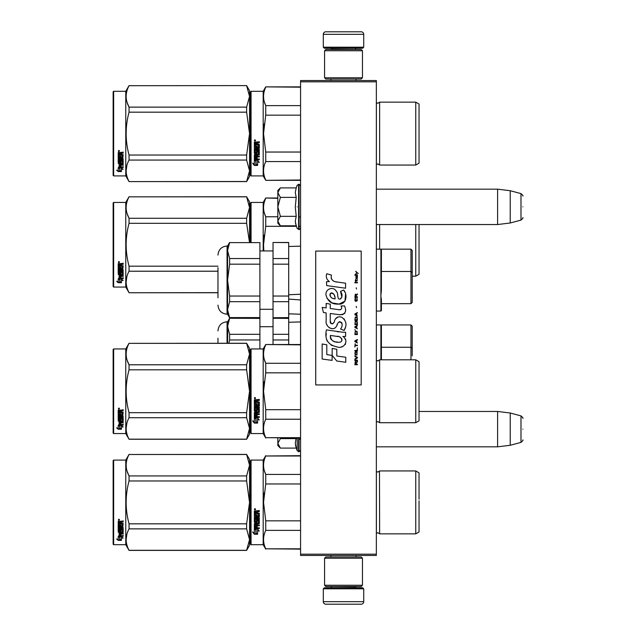 <?xml version="1.0" encoding="UTF-8"?>
<svg xmlns="http://www.w3.org/2000/svg" width="636" height="636" viewBox="0 0 636 636"><rect width="100%" height="100%" fill="white"/><g stroke="black" fill="none" stroke-linecap="round" stroke-linejoin="round"><path stroke-width="0.95" d="M376.353 80.549L376.353 81.813L300.574 81.813L300.574 80.549L376.353 80.549M376.353 554.187L300.574 554.187L300.574 555.451L376.353 555.451L376.353 81.813M300.574 554.187L300.574 81.813M376.353 224.54L497.598 224.54L497.598 189.17L376.353 189.17M510.231 190.721L520.987 193.606L520.987 220.104L510.231 222.99L510.231 190.721L497.598 189.17M522.864 206.851C522.864 192.915 522.864 192.915 522.864 206.851C522.864 220.795 522.864 220.795 522.864 206.851M376.353 446.83L497.598 446.83L497.598 411.46L419.045 411.46M510.231 413.01L520.987 415.896L520.987 442.394L510.231 445.28L510.231 413.01L497.598 411.46M522.864 429.149C522.864 415.205 522.864 415.205 522.864 429.149C522.864 443.085 522.864 443.085 522.864 429.149M279.999 225.438L277.837 223.276L277.837 221.074L280.373 225.812L296.209 225.812L295.287 221.177L296.209 216.335L295.287 206.851L296.209 197.375L295.287 192.533L296.209 187.898L280.373 187.898L277.837 192.636L277.837 221.074L280.381 216.335L277.837 206.851L280.381 197.375L296.209 197.375M297.179 206.851C297.179 234.732 297.179 234.732 297.179 206.851C297.179 178.978 297.179 178.978 297.179 206.851M295.47 223.117L297.179 228.467L299.055 229.461C298.777 230.192 301.321 227.807 300.574 227.95M280.381 197.375L277.837 192.636L277.837 190.434L279.999 188.272M296.209 216.335L280.381 216.335M279.999 447.728L277.837 445.566L277.837 443.364L280.373 448.102L296.209 448.102L295.287 443.467L296.098 437.989M297.179 437.989L297.179 450.757L299.055 451.751L300.574 450.24M295.47 445.407L297.179 450.757M277.837 437.989L277.837 443.364L280.381 438.625L280.055 437.989M296.209 438.625L280.381 438.625M323.303 588.793L324.312 587.783L362.711 587.783L363.72 588.793L323.303 588.793L323.303 601.672A2.528 2.528 42.8 0 0 325.831 604.2L334.671 604.2M330.911 555.451L330.911 556.961M356.12 555.451L356.12 556.961M355.508 586.519L355.508 586.774A1.01 1.01 -42.2 0 0 356.526 587.783M331.515 586.519L355.508 586.774M330.505 587.783A1.01 1.01 42.2 0 0 331.515 586.774M363.72 588.793L363.72 601.672L323.303 601.672M352.352 604.2L361.192 604.2A2.528 2.528 -42.8 0 0 363.72 601.672M361.192 604.2L325.831 604.2M363.72 47.207L362.711 48.217L324.312 48.217L323.303 47.207L363.72 47.207L363.72 34.328A2.528 2.528 -137.2 0 0 361.192 31.8L352.352 31.8M356.12 80.549L356.12 79.039M330.911 80.549L330.911 79.039M331.515 49.481L331.515 49.226A1.01 1.01 137.8 0 0 330.505 48.217M355.508 49.481L331.515 49.226M356.526 48.217A1.01 1.01 -137.8 0 0 355.508 49.226M323.303 47.207L323.303 34.328L363.72 34.328M334.671 31.8L325.831 31.8A2.528 2.528 137.2 0 0 323.303 34.328M325.831 31.8L361.192 31.8M362.456 558.225L361.192 556.961L325.831 556.961L324.567 558.225L362.456 558.225L362.456 585.255L361.192 586.519L325.831 586.519L324.567 585.255L362.456 585.255M330.76 585.255L356.271 585.255M324.567 585.255L324.567 558.225M324.567 77.775L325.831 79.039L361.192 79.039L362.456 77.775L324.567 77.775L324.567 50.745L325.831 49.481L361.192 49.481L362.456 50.745L324.567 50.745M356.271 50.745L330.76 50.745M362.456 50.745L362.456 77.775M250.552 460.591L250.552 502.4L250.552 460.591L251.061 460.09L251.061 544.71L250.552 544.209L250.552 506.351M250.552 506.415L250.552 540.29L250.552 506.415M250.552 498.401L250.552 464.511L250.552 498.401M288.696 322.261L300.574 321.935L288.696 322.261M412.223 355.826L412.223 348.377L412.223 355.826M381.401 325.998L381.401 359.809L381.401 325.998L380.9 324.948L380.9 359.809M412.223 326.212L412.223 348.377L412.223 326.212L410.959 324.948L410.959 347.256L412.223 348.377M381.401 347.256L410.959 347.256L410.959 359.809M273.035 344.521L273.035 334.321L288.696 334.321L288.696 318.254L273.035 318.254L288.696 318.398M273.035 334.321L273.035 318.398M288.696 344.521L288.696 334.321M273.035 339.966L288.696 339.966M217.965 343.257L217.965 338.209M228.865 343.257L229.612 339.966L259.901 339.966L259.901 318.254L229.612 318.254L259.901 318.398M249.543 371.822L250.552 371.822M259.901 348.941L259.901 339.966M249.543 377.458L250.552 377.458M249.543 393.39L250.552 393.39M229.612 318.398L227.569 326.355L229.612 334.321L259.901 334.321M227.569 343.257L227.839 323.557M227.569 326.355L227.569 321.792L229.612 318.254M229.612 339.966L229.612 334.321M419.045 247.865L419.045 243.167M250.552 202.94L250.552 242.475L250.552 202.94L251.061 202.431L263.185 202.431L265.737 198.011L277.837 198.011M277.837 198.337L265.737 198.011M250.552 242.475L250.552 206.851L250.552 242.475M251.061 242.475L251.061 202.431M263.185 250.934L263.185 202.431M264.155 235.177L263.55 244.749L265.713 226.416M263.805 250.934L263.55 244.749M296.392 226.313L265.737 226.313L265.737 216.773C262.843 210.627 262.843 204.482 265.737 198.337M264.282 212.814L265.737 216.773L277.837 216.773M300.574 226.313L299.055 226.313M379.636 224.54L379.636 249.169M415.761 224.54L415.761 276.191L412.223 276.191M419.045 241.624L419.045 274.299L415.761 276.191M419.045 244.749L419.045 224.54M217.965 292.743L129.052 292.743L125.769 287.059L113.645 287.059L113.136 286.55L113.136 202.94L113.645 202.431L113.645 287.059M246.625 196.842L249.543 201.803L249.543 207.559L246.625 196.842L129.052 196.842C125.197 203.981 125.197 211.128 129.052 218.275L129.052 223.308L246.625 223.308L246.625 218.275L129.052 218.275M127.121 213.664L128.997 218.172M126.85 276.74L126.135 281.931M249.511 242.475L246.625 223.308M246.625 218.275L249.543 207.559L249.543 242.475M217.965 266.182L129.052 266.182C125.197 251.888 125.197 237.602 129.052 223.308M246.625 196.747L129.052 196.842M129.052 196.747L125.769 202.431L125.769 287.059M217.965 292.647L129.052 292.743M129.052 292.647C125.197 285.508 125.197 278.361 129.052 271.214L129.052 266.182M217.965 271.214L129.052 271.214M125.769 202.431L113.645 202.431M119.409 278.981L119.91 279.148L119.91 282.193L121.452 282.265L119.735 281.796L119.735 279.625L119.735 282.249L121.452 282.718L118.216 282.718L118.216 282.265L119.799 282.265M119.91 281.748L121.452 282.169M119.91 279.562L118.193 278.981L121.397 278.981L123.01 280.579L121.452 280.079L121.452 279.657L123.01 280.15M121.452 280.079L121.452 282.623M118.193 263.757L118.193 266.158L122.08 266.158L118.193 265.904L118.193 263.757L123.169 263.384L123.169 264.266L120.991 264.624L121.389 264.027L123.169 264.027L123.169 263.161M120.991 264.624L120.991 265.482L123.169 265.832L122.78 269.513L123.169 265.832M122.78 269.513L119.123 269.513L119.123 270.268L123.169 270.268L123.169 271.015L119.123 271.015L123.169 270.705L123.169 269.966M119.123 271.015L119.123 273.09L120.061 273.09L120.061 271.787L120.061 272.749M120.061 271.787L123.169 271.787L123.169 274.307L120.991 274.577M123.169 271.787L123.169 274.665L120.991 274.943L120.991 275.793L123.169 275.793L123.169 276.421L119.123 276.04L119.123 277.964L120.061 278.059L120.061 276.668L120.061 277.662M123.169 275.42L123.169 276.04L119.123 276.04M120.061 276.421L120.991 276.421M120.061 276.668L120.991 276.668L120.991 277.662M120.991 276.668L120.991 278.059L123.169 278.059L123.169 278.632L118.582 278.632L118.582 278.226L123.169 278.226L123.169 277.662M118.582 278.632L118.582 278.226M122.231 272.009L120.991 272.009M118.582 273.901L118.193 266.834L118.193 273.615L120.602 273.901L120.991 272.335L122.231 272.335L122.08 274.386L118.193 274.665M118.193 266.834L119.123 266.834L119.123 268.281M119.123 266.834L119.123 268.567L120.061 268.694L120.061 267.231L120.061 268.408M120.061 267.231L120.991 267.231L120.991 268.408M120.991 267.231L120.991 268.694L122.231 268.567L122.08 266.158M119.123 275.046L119.123 275.69L120.061 275.793L120.061 274.577L119.123 274.68L119.123 275.324M120.061 264.266L119.123 264.171L119.123 265.482L120.061 265.482L120.061 264.027L119.123 264.171M119.123 274.68L120.061 274.577M118.582 273.56L120.991 273.273M122.78 269.219L119.123 269.219L119.123 269.966M118.821 262.779L118.821 261.555L119.457 262.167L118.821 262.779L119.266 261.682M118.216 282.718L116.603 281.335L118.193 281.804L118.193 279.101L119.735 279.625M118.193 279.101L118.193 281.366M117.366 281.565L118.216 282.265M118.527 261.881L118.701 262.302L118.527 261.881M119.266 262.422L118.376 262.422L119.266 261.73M250.552 91.791L250.552 133.6L250.552 91.791L251.061 91.29L251.061 175.91L250.552 175.409L250.552 137.551M250.552 137.614L250.552 171.489L250.552 137.614M250.552 129.633L250.552 95.71L250.552 129.633M246.625 85.693L249.543 96.41L249.543 90.654L246.625 85.606L129.052 85.693C125.197 92.84 125.197 99.987 129.052 107.126L129.052 112.167L246.625 112.167L246.625 107.126L129.052 107.126M419.045 505.525L419.045 500.826M300.574 455.996L265.737 455.996L300.574 455.67M250.552 502.4L250.552 544.209L250.552 502.4M250.552 500.27L250.552 464.511L250.552 500.27M251.061 544.71L263.185 544.71L263.185 460.09L265.737 455.67M256.062 529.812L254.344 529.041L257.548 529.041L259.162 531.187L257.604 530.504L257.604 534.105L256.062 533.477L256.062 529.486L254.344 528.723M257.604 533.731L256.062 533.111M257.604 530.17L259.162 530.845M254.368 534.248L257.604 534.248L255.887 533.548L255.887 529.891L254.344 529.2L254.344 532.912L252.754 532.245L254.368 534.248L252.754 531.895M256.658 533.866L254.368 533.866M257.151 511.94L257.151 512.886L259.321 513.276L259.321 517.076L255.282 517.442L255.282 518.324L259.321 518.324L259.321 519.191L255.282 519.191L255.282 521.647L256.213 521.647L256.602 519.739L259.321 520.097L259.321 523.555L257.151 523.897L257.151 524.954L259.321 524.954L259.321 525.741L255.282 525.741L255.282 527.705L256.213 527.832L256.213 526.052L257.151 526.052L257.151 527.832L259.321 527.832L259.321 528.58L254.344 528.27L254.344 523.555L258.383 523.086L258.232 520.614L257.151 520.749L256.753 522.633L254.344 522.283L254.344 514.397L255.282 514.397L255.434 516.504L256.213 516.504L256.213 514.842L257.151 514.842L257.151 516.504L258.383 516.36L258.232 513.642L254.344 513.642L254.344 510.978L259.321 510.573L259.321 511.535L257.151 511.94L257.54 511.431L259.321 511.431M258.932 517.442L255.282 517.442M259.321 518.992L255.282 519.191M259.321 523.301L257.151 523.897M259.321 525.455L255.282 525.741M254.734 528.58L254.344 527.96M258.383 520.749L257.151 520.749M257.151 522.045L254.344 522.045M258.383 513.657L254.344 513.506M255.282 524.024L255.282 524.819L256.213 524.954L256.213 523.897L255.282 523.77L255.282 524.557M256.213 523.897L255.282 523.77M255.282 511.694L255.282 512.886L256.213 512.886L256.213 511.535L255.282 511.694M256.213 511.535L255.282 511.583M259.321 528.27L254.734 528.27M254.972 509.913L254.344 509.253L254.972 508.585L254.972 509.913L254.344 509.213M264.155 492.828L263.55 502.4L265.713 484.068M300.574 548.804L265.737 548.804L300.574 549.13M300.574 520.836L265.737 520.836L265.737 530.376L300.574 530.376M265.737 548.804C262.843 542.659 262.843 536.514 265.737 530.376M265.737 520.836L263.55 502.4M300.574 483.964L265.737 483.964L265.737 474.424C262.843 468.287 262.843 462.141 265.737 455.996M264.282 470.465L265.737 474.424L300.574 474.424M379.469 471.228L379.636 533.85L377.816 532.714L376.353 533.342M419.045 499.276L419.045 472.85L415.761 470.95L415.761 533.85L379.636 533.85L377.816 532.714M419.045 502.4L419.045 531.95L415.761 533.85M255.418 508.943L255.418 509.523L254.527 509.523L255.052 508.943M246.625 550.394L249.543 545.346L249.543 539.59L246.625 528.874L246.625 523.833L249.543 502.4L246.625 480.967L246.625 475.927L249.543 465.21L246.625 454.406L249.543 459.454L249.543 539.59L246.625 550.394L129.052 550.394L125.769 544.71L113.645 544.71L113.136 544.209L113.136 460.591L113.645 460.09L113.645 544.71M127.121 471.316L128.997 475.831M126.85 534.391L126.135 539.59M246.625 480.967L129.052 480.967C125.197 495.253 125.197 509.547 129.052 523.833L129.052 528.874C125.197 536.021 125.197 543.16 129.052 550.307L129.052 550.394M246.625 523.833L129.052 523.833M246.625 475.927L129.052 475.927L129.052 480.967M246.625 454.494L129.052 454.494C125.197 461.641 125.197 468.788 129.052 475.927M246.625 454.406L129.052 454.494M129.052 454.406L125.769 460.09L125.769 544.71M246.625 528.874L129.052 528.874M246.625 550.307L129.052 550.307M125.769 460.09L113.645 460.09M119.409 536.641L119.91 536.808L119.91 539.853L121.452 539.916L119.735 539.455L119.735 537.277L119.735 539.9L121.452 540.369L118.216 540.369L118.216 539.916L119.799 539.916M119.91 539.408L121.452 539.829M119.91 537.221L118.193 536.641L121.397 536.641L123.01 538.231L121.452 537.73L121.452 537.309L123.01 537.802M121.452 537.73L121.452 540.274M118.193 521.409L118.193 523.818L122.08 523.818L118.193 523.563L118.193 521.409L123.169 521.043L123.169 521.918L120.991 522.283L121.389 521.687L123.169 521.687L123.169 520.82M120.991 522.283L120.991 523.134L123.169 523.492L122.78 527.165L123.169 523.492M122.78 527.165L119.123 527.165L119.123 527.928L123.169 527.928L123.169 528.675L119.123 528.675L123.169 528.357L123.169 527.626M119.123 528.675L119.123 530.742L120.061 530.742L120.061 529.438L120.061 530.408M120.061 529.438L123.169 529.438L123.169 531.958L120.991 532.237M123.169 529.438L123.169 532.316L120.991 532.594L120.991 533.453L123.169 533.453L123.169 534.081L119.123 533.699L119.123 535.623L120.061 535.719L120.061 534.327L120.061 535.321M123.169 533.079L123.169 533.699L119.123 533.699M120.061 534.081L120.991 534.081M120.061 534.327L120.991 534.327L120.991 535.321M120.991 534.327L120.991 535.719L123.169 535.719L123.169 536.291L118.582 536.291L118.582 535.886L123.169 535.886L123.169 535.321M118.582 536.291L118.582 535.886M122.231 529.661L120.991 529.661M118.582 531.561L118.193 524.485L118.193 531.275L120.602 531.561L120.991 529.995L122.231 529.995L122.08 532.038L118.193 532.316M118.193 524.485L119.123 524.485L119.123 525.94M119.123 524.485L119.123 526.226L120.061 526.354L120.061 524.883L120.061 526.067M120.061 524.883L120.991 524.883L120.991 526.067M120.991 524.883L120.991 526.354L122.231 526.226L122.08 523.818M119.123 532.698L119.123 533.35L120.061 533.453L120.061 532.237L119.123 532.34L119.123 532.976M120.061 521.918L119.123 521.822L119.123 523.134L120.061 523.134L120.061 521.687L119.123 521.822M119.123 532.34L120.061 532.237M118.582 531.211L120.991 530.933M122.78 526.87L119.123 526.87L119.123 527.626M118.821 520.439L118.821 519.207L119.457 519.827L118.821 520.439L119.266 519.334M118.216 540.369L116.603 538.994L118.193 539.463L118.193 536.76L119.735 537.277M118.193 536.76L118.193 539.018M117.366 539.225L118.216 539.916M118.527 519.533L118.701 519.954L118.527 519.533M119.266 520.073L118.376 520.073L119.266 519.381M419.045 394.376L419.045 389.677M250.552 349.45L250.552 391.251L250.552 349.45L251.061 348.941L263.185 348.941L265.737 344.521L300.574 344.521M300.574 344.847L265.737 344.521M250.552 398.518L250.552 433.06L251.061 433.569L251.061 348.941M250.552 391.251L250.552 433.06L250.552 391.251M250.552 395.266L250.552 429.149L250.552 395.266M250.552 389.121L250.552 353.362L250.552 389.121M251.061 433.569L263.185 433.569L263.185 348.941M256.062 418.663L254.344 417.892L257.548 417.892L259.162 420.038L257.604 419.355L257.604 422.964L256.062 422.336L256.062 418.337L254.344 417.574M257.604 422.582L256.062 421.962M257.604 419.021L259.162 419.696M254.368 423.107L257.604 423.107L255.887 422.407L255.887 418.742L254.344 418.051L254.344 421.771L252.754 421.104L254.368 423.107L252.754 420.746M256.658 422.725L254.368 422.725M257.151 400.791L257.151 401.737L259.321 402.127L259.321 405.927L255.282 406.301L255.282 407.175L259.321 407.175L259.321 408.05L255.282 408.05L255.282 410.498L256.213 410.498L256.602 408.59L259.321 408.948L259.321 412.414L257.151 412.748L257.151 413.805L259.321 413.805L259.321 414.593L255.282 414.593L255.282 416.564L256.213 416.683L256.213 414.911L257.151 414.911L257.151 416.683L259.321 416.683L259.321 417.431L254.344 417.121L254.344 412.414L258.383 411.937L258.232 409.465L257.151 409.608L256.753 411.484L254.344 411.142L254.344 403.248L255.282 403.248L255.434 405.363L256.213 405.363L256.213 403.693L257.151 403.693L257.151 405.363L258.383 405.212L258.232 402.493L254.344 402.493L254.344 399.837L259.321 399.432L259.321 400.394L257.151 400.791L257.54 400.283L259.321 400.283M258.932 406.301L255.282 406.301M259.321 407.851L255.282 408.05M259.321 412.16L257.151 412.748M259.321 414.314L255.282 414.593M254.734 417.431L254.344 416.811M258.383 409.608L257.151 409.608M257.151 410.904L254.344 410.904M258.383 402.509L254.344 402.365M255.282 412.875L255.282 413.678L256.213 413.805L256.213 412.748L255.282 412.621L255.282 413.408M256.213 412.748L255.282 412.621M255.282 400.545L255.282 401.737L256.213 401.737L256.213 400.394L255.282 400.545M256.213 400.394L255.282 400.434M259.321 417.121L254.734 417.121M254.972 398.772L254.344 398.104L254.972 397.436L254.972 398.772L254.344 398.064M264.155 381.687L263.55 391.251L265.713 372.927M300.574 437.663L265.737 437.663L300.574 437.989M300.574 409.687L265.737 409.687L265.737 419.227L300.574 419.227M265.737 437.663C262.843 431.518 262.843 425.373 265.737 419.227M265.737 409.687L263.55 391.251M300.574 372.823L265.737 372.823L265.737 363.283C262.843 357.138 262.843 350.993 265.737 344.847M264.282 359.324L265.737 363.283L300.574 363.283M379.636 422.702L415.761 422.702L415.761 359.809L379.636 359.809L379.636 422.702L377.816 421.565L376.353 422.201M419.045 388.135L419.045 420.809L415.761 422.702M419.045 391.251L419.045 361.701L415.761 359.809M255.418 397.802L255.418 398.382L254.527 398.382L255.052 397.802M246.625 439.253L249.543 434.197L249.543 428.441L246.625 417.725L246.625 412.692L249.543 391.251L246.625 369.818L246.625 364.786L249.543 354.069L246.625 343.257L249.543 348.313L249.543 428.441L246.625 439.253L129.052 439.253L125.769 433.569L113.645 433.569L113.136 433.06L113.136 349.45L113.645 348.941L113.645 433.569M127.121 360.175L128.997 364.682M126.85 423.25L126.135 428.441M246.625 369.818L129.052 369.818C125.197 384.112 125.197 398.398 129.052 412.692L129.052 417.725C125.197 424.872 125.197 432.019 129.052 439.158L129.052 439.253M246.625 412.692L129.052 412.692M246.625 364.786L129.052 364.786L129.052 369.818M246.625 343.353L129.052 343.353C125.197 350.492 125.197 357.639 129.052 364.786M246.625 343.257L129.052 343.353M129.052 343.257L125.769 348.941L125.769 433.569M246.625 417.725L129.052 417.725M246.625 439.158L129.052 439.158M125.769 348.941L113.645 348.941M119.409 425.492L119.91 425.659L119.91 428.704L121.452 428.775L119.735 428.306L119.735 426.136L119.735 428.759L121.452 429.228L118.216 429.228L118.216 428.775L119.799 428.775M119.91 428.259L121.452 428.68M119.91 426.072L118.193 425.492L121.397 425.492L123.01 427.09L121.452 426.589L121.452 426.168L123.01 426.661M121.452 426.589L121.452 429.133M118.193 410.268L118.193 412.669L122.08 412.669L118.193 412.414L118.193 410.268L123.169 409.894L123.169 410.777L120.991 411.134L121.389 410.538L123.169 410.538L123.169 409.671M120.991 411.134L120.991 411.993L123.169 412.343L122.78 416.024L123.169 412.343M122.78 416.024L119.123 416.024L119.123 416.779L123.169 416.779L123.169 417.526L119.123 417.526L123.169 417.216L123.169 416.477M119.123 417.526L119.123 419.601L120.061 419.601L120.061 418.297L120.061 419.259M120.061 418.297L123.169 418.297L123.169 420.817L120.991 421.088M123.169 418.297L123.169 421.175L120.991 421.445L120.991 422.304L123.169 422.304L123.169 422.932L119.123 422.55L119.123 424.474L120.061 424.57L120.061 423.178L120.061 424.172M123.169 421.93L123.169 422.55L119.123 422.55M120.061 422.932L120.991 422.932M120.061 423.178L120.991 423.178L120.991 424.172M120.991 423.178L120.991 424.57L123.169 424.57L123.169 425.142L118.582 425.142L118.582 424.737L123.169 424.737L123.169 424.172M118.582 425.142L118.582 424.737M122.231 418.52L120.991 418.52M118.582 420.412L118.193 413.344L118.193 420.126L120.602 420.412L120.991 418.846L122.231 418.846L122.08 420.897L118.193 421.175M118.193 413.344L119.123 413.344L119.123 414.791M119.123 413.344L119.123 415.077L120.061 415.205L120.061 413.742L120.061 414.918M120.061 413.742L120.991 413.742L120.991 414.918M120.991 413.742L120.991 415.205L122.231 415.077L122.08 412.669M119.123 421.557L119.123 422.201L120.061 422.304L120.061 421.088L119.123 421.191L119.123 421.827M120.061 410.777L119.123 410.681L119.123 411.993L120.061 411.993L120.061 410.538L119.123 410.681M119.123 421.191L120.061 421.088M118.582 420.062L120.991 419.784M122.78 415.729L119.123 415.729L119.123 416.477M118.821 409.29L118.821 408.058L119.457 408.678L118.821 409.29L119.266 408.193M118.216 429.228L116.603 427.845L118.193 428.314L118.193 425.611L119.735 426.136M118.193 425.611L118.193 427.877M117.366 428.076L118.216 428.775M118.527 408.392L118.701 408.813L118.527 408.392M119.266 408.932L118.376 408.932L119.266 408.24M288.696 246.482L300.574 246.156L288.696 246.482M412.223 250.425L412.223 302.402L412.223 250.425L410.959 249.169L410.959 303.666L381.401 303.666L381.401 310.551L380.9 295.581L381.401 290.096L381.401 250.218L381.401 290.096M381.401 300.017C381.401 313.93 381.401 313.93 381.401 300.017L381.401 303.666M412.223 272.598L410.959 271.477L381.401 271.477L381.401 250.218L380.9 249.169L380.9 311.052L381.401 310.551M381.234 297.966L381.401 299.954M412.223 295.263L412.223 302.402L412.223 295.263M300.574 294.222L288.696 294.754M273.035 296.034L273.035 264.179L288.696 264.179L288.696 301.679L273.035 301.679L273.035 296.034L288.696 296.034L288.696 299.095L300.574 299.954M273.035 264.179L273.035 258.542L288.696 258.542L288.696 242.475L273.035 242.475L288.696 242.61M273.035 258.542L273.035 242.61M288.696 317.603L273.035 317.746L288.696 317.603L288.696 301.679M273.035 301.679L273.035 317.603M288.696 264.179L288.696 258.542M217.965 288.951L217.965 285.151M217.965 297.791L217.965 267.605M227.569 314.208L227.569 309.645L229.612 301.679L229.612 296.034L259.901 296.034L259.901 264.179L229.612 264.179L227.569 280.11L227.569 309.645L229.612 317.746L227.569 314.208L227.06 314.208L227.06 246.005C221.543 246.545 218.506 249.574 217.965 255.1M227.839 247.778L227.569 250.576L229.612 258.542L259.901 258.542L259.901 242.61L229.612 242.61L227.569 250.576L227.569 280.11L229.612 296.034M229.612 301.679L259.901 301.679L259.901 317.746L229.612 317.746M259.901 296.034L259.901 301.679M229.612 317.603L259.901 317.603M227.569 309.645L227.839 306.838M259.901 242.61L229.612 242.61M227.569 250.576L227.569 246.005L229.612 242.475M229.612 264.179L229.612 258.542M259.901 264.179L259.901 258.542M419.045 136.724L419.045 132.026M300.574 87.196L265.737 86.87L300.574 86.87L265.737 86.87L263.185 91.29L263.185 175.91L265.737 180.33L300.574 180.33M250.552 133.6L250.552 175.409L250.552 133.6M250.552 131.461L250.552 95.71L250.552 131.461M256.062 161.011L254.344 160.232L257.548 160.232L259.162 162.387L257.604 161.703L257.604 165.304L256.062 164.676L256.062 160.685L254.344 159.914M257.604 164.923L256.062 164.311M257.604 161.369L259.162 162.045M254.368 165.447L257.604 165.447L255.887 164.748L255.887 161.091L254.344 160.399L254.344 164.112L252.754 163.444L254.368 165.447L252.754 163.086M256.658 165.066L254.368 165.066M257.151 143.14L257.151 144.086L259.321 144.475L259.321 148.275L255.282 148.641L255.282 149.524L259.321 149.524L259.321 150.39L255.282 150.39L255.282 152.847L256.213 152.847L256.602 150.939L259.321 151.296L259.321 154.755L257.151 155.097L257.151 156.154L259.321 156.154L259.321 156.933L255.282 156.933L255.282 158.905L256.213 159.032L256.213 157.251L257.151 157.251L257.151 159.032L259.321 159.032L259.321 159.779L254.344 159.469L254.344 154.755L258.383 154.286L258.232 151.813L257.151 151.948L256.753 153.833L254.344 153.483L254.344 145.588L255.282 145.588L255.434 147.703L256.213 147.703L256.213 146.041L257.151 146.041L257.151 147.703L258.383 147.56L258.232 144.841L254.344 144.841L254.344 142.178L259.321 141.772L259.321 142.734L257.151 143.14L257.54 142.623L259.321 142.623M258.932 148.641L255.282 148.641M259.321 150.191L255.282 150.39M259.321 154.5L257.151 155.097M259.321 156.655L255.282 156.933M254.734 159.779L254.344 159.159M258.383 151.948L257.151 151.948M257.151 153.244L254.344 153.244M258.383 144.857L254.344 144.706M255.282 155.224L255.282 156.019L256.213 156.154L256.213 155.097L255.282 154.961L255.282 155.756M256.213 155.097L255.282 154.961M255.282 142.893L255.282 144.086L256.213 144.086L256.213 142.734L255.282 142.893M256.213 142.734L255.282 142.782M259.321 159.461L254.734 159.461M254.972 141.113L254.344 140.453L254.972 139.785L254.972 141.113L254.344 140.413M264.155 124.028L263.55 133.6L265.713 115.267M300.574 180.004L265.737 180.33M300.574 152.036L265.737 152.036L265.737 161.576L300.574 161.576M265.737 180.004C262.843 173.859 262.843 167.713 265.737 161.576M265.737 152.036L263.55 133.6M300.574 115.164L265.737 115.164L265.737 105.624C262.843 99.486 262.843 93.341 265.737 87.196M264.282 101.665L265.737 105.624L300.574 105.624M379.636 165.05L415.761 165.05L415.761 102.15L379.636 102.15L379.636 165.05L377.816 163.913L376.353 164.541M419.045 130.475L419.045 163.15L415.761 165.05M419.045 133.6L419.045 104.05L415.761 102.15L379.636 102.15L377.824 103.286L376.353 102.658M255.418 140.143L255.418 140.723L254.527 140.723L255.052 140.143M246.625 107.126L249.543 96.41L249.543 170.79L246.625 181.594L129.052 181.594L125.769 175.91L113.645 175.91L113.136 175.409L113.136 91.791L113.645 91.29L113.645 175.91M249.543 90.654L246.625 85.606L129.052 85.693M127.121 102.515L128.997 107.031M126.85 165.591L126.135 170.79M246.625 112.167L249.543 133.6L246.625 155.033L246.625 160.073L249.543 170.79L249.543 176.546L246.625 181.594M246.625 155.033L129.052 155.033C125.197 140.747 125.197 126.453 129.052 112.167M129.052 85.606L125.769 91.29L125.769 175.91M246.625 181.506L129.052 181.594M129.052 181.506C125.197 174.359 125.197 167.212 129.052 160.073L129.052 155.033M246.625 160.073L129.052 160.073M125.769 91.29L113.645 91.29M119.409 167.84L119.91 167.999L119.91 171.052L121.452 171.116L119.735 170.655L119.735 168.476L119.735 171.1L121.452 171.569L118.216 171.569L118.216 171.116L119.799 171.116M119.91 170.599L121.452 171.02M119.91 168.421L118.193 167.84L121.397 167.84L123.01 169.43L121.452 168.93L121.452 168.508L123.01 169.001M121.452 168.93L121.452 171.474M118.193 152.608L118.193 155.017L122.08 155.017L118.193 154.763L118.193 152.608L123.169 152.243L123.169 153.117L120.991 153.483L121.389 152.886L123.169 152.886L123.169 152.02M120.991 153.483L120.991 154.333L123.169 154.691L122.78 158.364L123.169 154.691M122.78 158.364L119.123 158.364L119.123 159.127L123.169 159.127L123.169 159.875L119.123 159.875L123.169 159.556L123.169 158.825M119.123 159.875L119.123 161.941L120.061 161.941L120.061 160.638L120.061 161.6M120.061 160.638L123.169 160.638L123.169 163.158L120.991 163.436M123.169 160.638L123.169 163.516L120.991 163.794L120.991 164.644L123.169 164.644L123.169 165.273L119.123 164.899L119.123 166.823L120.061 166.918L120.061 165.527L120.061 166.521M123.169 164.279L123.169 164.899L119.123 164.899M120.061 165.273L120.991 165.273M120.061 165.527L120.991 165.527L120.991 166.521M120.991 165.527L120.991 166.918L123.169 166.918L123.169 167.491L118.582 167.491L118.582 167.085L123.169 167.085L123.169 166.521M118.582 167.491L118.582 167.085M122.231 160.86L120.991 160.86M118.582 162.76L118.193 155.685L118.193 162.474L120.602 162.76L120.991 161.194L122.231 161.194L122.08 163.237L118.193 163.516M118.193 155.685L119.123 155.685L119.123 157.14M119.123 155.685L119.123 157.418L120.061 157.545L120.061 156.082L120.061 157.259M120.061 156.082L120.991 156.082L120.991 157.259M120.991 156.082L120.991 157.545L122.231 157.418L122.08 155.017M119.123 163.897L119.123 164.541L120.061 164.644L120.061 163.436L119.123 163.539L119.123 164.175M120.061 153.117L119.123 153.022L119.123 154.333L120.061 154.333L120.061 152.886L119.123 153.022M119.123 163.539L120.061 163.436M118.582 162.411L120.991 162.132M122.78 158.07L119.123 158.07L119.123 158.825M118.821 151.638L118.821 150.406L119.457 151.026L118.821 151.638L119.266 150.533M118.216 171.569L116.603 170.194L118.193 170.663L118.193 167.96L119.735 168.476M118.193 167.96L118.193 170.217M117.366 170.416L118.216 171.116M118.527 150.732L118.701 151.153L118.527 150.732M119.266 151.273L118.376 151.273L119.266 150.581M358.267 273.56L355.683 271.27L356.812 272.59L355.683 274.092L357.194 272.86L358.267 273.56M357.408 364.73L357.408 364.205L356.279 364.205L356.279 362.703L357.408 361.995L357.408 361.375L356.168 362.17L355.309 361.558L354.88 364.73L357.408 364.73M354.88 360.676L357.408 360.676L357.408 360.143L354.88 360.143L354.88 360.676M354.88 359.435L357.408 358.02L357.408 357.321L354.88 355.906L354.88 356.438L357.082 357.671L354.88 358.911L354.88 359.435M354.88 353.083L355.254 354.936L357.027 354.936L357.027 351.931L355.468 351.756L354.88 353.083M354.88 350.436L354.88 350.961L357.408 350.961L357.408 347.789L357.082 350.436L354.88 350.436M357.408 340.022L357.408 339.489L354.88 340.904L354.88 341.612L357.408 343.019L356.764 342.136L356.764 340.371L357.408 340.022M357.027 331.284L355.254 331.284L354.88 334.552L357.408 334.552L357.027 331.284M355.254 330.315L354.88 329.52L355.254 330.315M354.88 327.397L357.408 328.812L356.764 327.93L356.764 326.165L357.408 325.282L354.88 326.689L354.88 327.397M357.241 321.665L356.55 321.045L355.254 321.307L354.88 324.575L357.408 324.575L357.241 321.665M357.241 317.428L356.55 316.808L355.254 317.07L354.88 320.337L357.408 320.337L357.241 317.428M356.494 307.633L356.224 306.393L356.494 307.633M354.88 282.829L357.408 282.829L357.408 282.297L354.88 282.297L354.88 282.829M357.353 276.914L357.408 275.945L355.953 276.207L356.009 278.767L356.009 276.652L356.764 278.767L357.353 278.242L357.353 276.914M355.15 343.726L354.88 347.081L355.15 345.666L357.408 345.666L357.408 345.141L355.15 345.141L355.15 343.726M357.408 312.57L354.88 313.985L354.88 314.693L357.408 316.1L356.764 315.218L356.764 313.453L357.408 312.57M356.979 280.889L357.408 279.649L356.868 280.444L355.898 280.444L355.683 279.474L355.254 280.444L355.683 281.597L355.898 280.889L356.979 280.889M357.027 298.101L356.55 300.923L355.365 300.661L355.524 298.014L355.039 298.451L354.936 300.478L355.468 301.361L357.241 300.836L357.027 298.101M357.408 296.774L356.279 296.774L356.279 295.271L357.408 294.571L357.408 293.951L356.168 294.746L355.309 294.126L354.88 297.306L357.408 297.306L357.408 296.774M356.494 289.006L356.224 287.774L356.494 289.006M357.408 275.237L357.408 274.8L354.88 274.8L354.88 275.237L357.408 275.237M336.977 282.09C332.509 281.517 330.656 279.188 331.428 275.086L326.729 273.742C325.712 276.93 326.586 279.538 329.369 281.573L326.475 281.732L326.697 285.604L345.579 288.211L345.579 283.211L335.22 281.724M343.663 290.016L340.538 291.391C342.637 294.341 342.51 296.885 340.157 299.047C336.619 299.771 338.773 293.435 336.38 291.368C333.01 285.222 323.732 289.841 326.419 296.32C328.303 301.814 332.318 304.406 338.455 304.095C346.326 305.041 347.916 294.762 343.663 290.016L345.078 292.465M330.259 321.037L330.259 313.5L339.242 314.677C345.133 314.621 346.906 311.704 344.561 305.94L341.055 305.94C342.271 308.317 341.659 309.581 339.226 309.748L330.251 308.492L330.251 304.119L326.157 303.412L326.157 307.959L322.182 307.419L323.414 312.515L326.157 312.888L326.157 321.037C325.068 326.769 333.94 332.199 336.706 325.759C337.629 322.373 339.29 321.315 341.683 322.595C342.518 324.893 342.152 327.015 340.578 328.963L344.044 330.489C347.264 325.163 346.477 320.743 341.683 317.229C338.217 316.164 335.832 317.332 334.528 320.743C334.48 324.034 329.639 325.099 330.259 321.037L331.261 323.74M342.923 332.246L326.395 329.885C324.44 339.306 327.969 344.966 336.977 346.866C343.671 349.633 349.673 340.506 342.923 336.531L345.602 336.38L345.602 332.246L342.923 332.246M332.159 348.456L332.159 355.397L336.802 361.025L345.769 362.258L345.769 357.257L336.802 356.017L336.802 349.259L332.159 348.456M322.158 359.03L332.111 360.389L332.111 355.389L326.801 354.642L326.801 344.791L322.158 343.989L322.158 359.03M361.192 251.061L315.726 251.061L315.726 384.939L361.192 384.939L361.192 251.061M334.115 281.311L333.169 280.722M331.658 279.291L331.133 277.972M326.451 277.646L326.681 278.29M340.538 291.391L341.89 297.076M341.119 298.523L340.109 299.063M326.968 298.244L331.881 302.895L338.98 304.08L344.943 301.146L345.579 294.118M344.044 330.489L345.706 326.673M345.897 323.756L345.674 322.118M344.45 319.383L343.957 318.763M337.978 316.959L335.562 318.835M333.669 322.619L333.097 323.462M332.843 323.676L332.31 323.907M336.277 326.642L337.39 324.543M339.099 321.88L339.719 321.641M339.918 321.617L342.104 323.732M342.136 325.02L341.922 326.268M326.801 324.432L327.278 325.489M329.019 327.54L330.036 328.144M331.682 328.629L332.461 328.701M334.321 328.383L335.426 327.683M341.055 305.94L341.612 307.442M340.777 309.605L339.807 309.772M339.934 314.748L340.737 314.788M342.065 314.725L343.058 314.446M344.179 313.802L344.823 313.158M345.435 311.743L345.642 309.78M338.805 331.897L337.167 331.674M341.389 346.859L343.066 346.397M345.141 344.648L345.555 343.742M345.881 341.898L345.857 341.087M345.714 340.18L344.664 338.066M326.252 333.558L326.077 335.895M326.435 339.02L327.294 341.254M331.149 345.102L332.119 345.61M334.457 298.817L332.938 298.387M330.951 297.282L329.997 295.541M329.965 295.358L329.997 294.102M331.491 292.854L332.397 293.013M333.375 293.609L334.075 294.691M334.417 295.565L334.735 296.694M336.977 336.333C341.182 335.498 344.394 342.518 338.726 342.255C333.367 342.462 330.601 340.188 330.434 335.426L338.257 336.587M339.958 337.215L340.395 337.462M341.5 338.384L341.874 339.187M341.945 339.839L341.898 340.236M341.874 340.681L341.087 341.715M337.915 342.168L336.062 341.906M334.767 341.619L332.747 340.856M331.276 339.735L330.442 338.129M330.33 337.167L330.362 336.094M355.953 364.205L355.15 364.205L355.468 361.995L355.953 364.205M355.206 353.083L355.524 352.288L356.764 352.288L356.923 354.403L355.524 354.586L355.206 353.083M356.55 340.459L356.55 342.049L355.095 341.254L356.55 340.459M355.206 332.429L355.524 331.634L356.764 331.634L357.082 334.019L355.206 334.019L355.206 332.429M356.55 326.252L356.55 327.842L355.095 327.047L356.55 326.252M355.206 322.46L355.524 321.665L356.764 321.665L357.082 324.042L355.206 324.042L355.206 322.46M355.206 318.223L355.524 317.428L356.764 317.428L357.082 319.813L355.206 319.813L355.206 318.223M356.812 276.565L356.979 278.33L356.494 277.535L356.812 276.565M356.55 313.54L356.55 315.13L355.095 314.335L356.55 313.54M355.953 296.774L355.15 296.774L355.468 294.571L355.953 296.774M335.077 298.912C331.197 298.546 329.639 296.662 330.418 293.26C333.614 293.069 335.164 294.945 335.077 298.912M296.209 187.898L297.179 185.243L299.055 184.249L299.055 229.461M298.602 184.249L298.602 229.461M299.055 437.989L299.055 451.751M298.602 437.989L298.602 451.751M227.06 343.257L227.06 321.792C221.543 322.325 218.506 325.362 217.965 330.879M376.393 249.169L376.393 224.54M376.393 533.302L376.393 471.499L377.816 472.087L379.636 470.95L415.761 470.95M376.393 422.161L376.393 360.35L377.816 360.946L379.636 359.809M376.393 164.501L376.393 102.698M299.055 216.956L300.574 216.956M510.231 222.99L497.598 224.54M520.987 193.606C522.752 195.173 523.38 195.983 522.864 196.047M520.987 220.104C522.752 218.538 523.38 217.727 522.864 217.663M299.055 439.253L300.574 439.253M510.231 445.28L497.598 446.83M520.987 415.896C522.752 417.462 523.38 418.273 522.864 418.337M520.987 442.394C522.752 440.828 523.38 440.017 522.864 439.953M299.055 184.249L300.574 185.76M376.353 324.948L410.959 324.948M381.401 357.345L380.9 357.345M381.401 334.608L380.9 334.608M381.401 346.859L380.9 346.859M273.035 326.713L259.901 326.713M250.552 393.525L249.543 393.525M227.569 321.792L227.06 321.792M380.9 276.191L381.401 276.191M251.061 91.29L263.185 91.29L251.061 91.29M251.061 460.09L263.185 460.09M263.185 544.71L265.737 549.13M263.185 433.569L265.737 437.989M412.223 302.402L410.959 303.666M376.353 249.169L410.959 249.169M376.353 311.052L380.9 311.052M381.401 281.565L380.9 281.565M381.401 258.828L380.9 258.828M381.401 271.079L380.9 271.079M288.696 313.834L300.574 314.224M273.035 250.934L259.901 250.934M273.035 309.287L259.901 309.287M227.06 314.208C221.543 313.675 218.506 310.638 217.965 305.121M227.569 246.005L227.06 246.005M251.061 175.91L263.185 175.91"/></g></svg>
